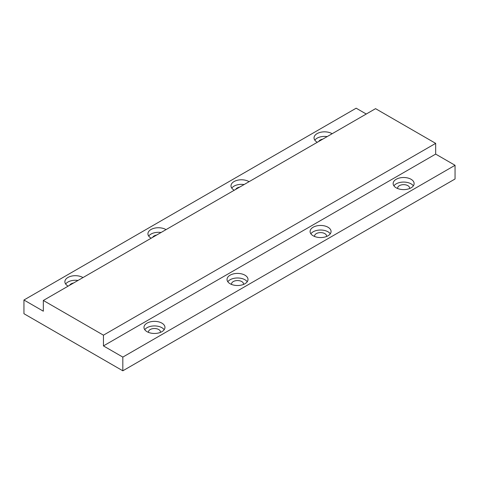 <?xml version="1.0" encoding="UTF-8"?>
<svg xmlns="http://www.w3.org/2000/svg" width="479" height="479" viewBox="0 0 479 479"><rect width="100%" height="100%" fill="white"/><g stroke="black" fill="none" stroke-linecap="round" stroke-linejoin="round"><path stroke-width="0.72" d="M161.884 323.127A10.49 6.053 0 0 0 150.454 321.816A10.49 6.053 0 0 0 143.981 327.414A10.49 6.053 0 0 0 147.053 331.696A10.49 6.053 0 0 0 158.477 333.007A10.49 6.053 0 0 0 164.956 327.414A10.49 6.053 0 0 0 161.884 323.127M164.177 329.696A10.49 6.053 0 0 0 161.884 327.696A10.49 6.053 0 0 0 144.754 329.696M244.937 275.18A10.49 6.053 0 0 0 233.507 273.868A10.49 6.053 0 0 0 227.034 279.461A10.49 6.053 0 0 0 230.106 283.742A10.49 6.053 0 0 0 241.536 285.053A10.49 6.053 0 0 0 248.008 279.461A10.49 6.053 0 0 0 244.937 275.18M247.236 281.742A10.49 6.053 0 0 0 244.937 279.748A10.49 6.053 0 0 0 227.812 281.742M411.048 179.272A10.49 6.053 0 0 0 399.624 177.96A10.49 6.053 0 0 0 393.145 183.559A10.49 6.053 0 0 0 396.217 187.84A10.49 6.053 0 0 0 407.647 189.151A10.49 6.053 0 0 0 414.119 183.559A10.49 6.053 0 0 0 411.048 179.272M413.347 185.84A10.49 6.053 0 0 0 411.048 183.84A10.49 6.053 0 0 0 393.924 185.84M327.995 227.226A10.49 6.053 0 0 0 316.565 225.914A10.49 6.053 0 0 0 310.093 231.507A10.49 6.053 0 0 0 313.164 235.788A10.49 6.053 0 0 0 324.594 237.099A10.49 6.053 0 0 0 331.067 231.507A10.49 6.053 0 0 0 327.995 227.226M330.294 233.794A10.49 6.053 0 0 0 327.995 231.794A10.49 6.053 0 0 0 310.865 233.794M82.975 277.575A10.49 6.053 0 0 0 82.783 277.461A10.49 6.053 0 0 0 71.353 276.149A10.49 6.053 0 0 0 64.881 281.742A10.49 6.053 0 0 0 67.952 286.023A10.49 6.053 0 0 0 68.15 286.137M77.999 280.449A10.49 6.053 0 0 0 65.653 284.029M166.033 229.627A10.49 6.053 0 0 0 165.836 229.513A10.49 6.053 0 0 0 154.406 228.196A10.49 6.053 0 0 0 147.933 233.794A10.49 6.053 0 0 0 151.005 238.075A10.49 6.053 0 0 0 151.208 238.183M161.058 232.501A10.49 6.053 0 0 0 148.706 236.075M249.086 181.673A10.49 6.053 0 0 0 248.894 181.559A10.49 6.053 0 0 0 237.464 180.248A10.49 6.053 0 0 0 230.992 185.84A10.49 6.053 0 0 0 234.063 190.121A10.49 6.053 0 0 0 234.261 190.235M244.11 184.547A10.49 6.053 0 0 0 231.764 188.121M332.145 133.719A10.49 6.053 0 0 0 331.947 133.605A10.49 6.053 0 0 0 320.523 132.294A10.49 6.053 0 0 0 314.044 137.886A10.49 6.053 0 0 0 317.116 142.167A10.49 6.053 0 0 0 317.32 142.281M327.169 136.593A10.49 6.053 0 0 0 314.823 140.173M318.786 141.431A6.011 3.473 180 0 1 322.768 139.138M235.728 189.385A6.011 3.473 180 0 1 239.71 187.085M152.675 237.339A6.011 3.473 180 0 1 156.651 235.039M69.617 285.292A6.011 3.473 180 0 1 73.598 282.993M314.607 236.488A6.011 3.473 180 0 1 314.565 236.075A6.011 3.473 180 0 1 318.278 232.866A6.011 3.473 180 0 1 324.828 233.62A6.011 3.473 180 0 1 326.594 236.075A6.011 3.473 180 0 1 326.546 236.488M397.666 188.534A6.011 3.473 180 0 1 397.624 188.121A6.011 3.473 180 0 1 401.336 184.918A6.011 3.473 180 0 1 407.886 185.666A6.011 3.473 180 0 1 409.647 188.121A6.011 3.473 180 0 1 409.605 188.534M231.555 284.436A6.011 3.473 180 0 1 231.513 284.029A6.011 3.473 180 0 1 235.219 280.82A6.011 3.473 180 0 1 241.775 281.574A6.011 3.473 180 0 1 243.536 284.029A6.011 3.473 180 0 1 243.494 284.436M148.496 332.39A6.011 3.473 180 0 1 148.454 331.977A6.011 3.473 180 0 1 152.166 328.774A6.011 3.473 180 0 1 158.717 329.522A6.011 3.473 180 0 1 160.477 331.977A6.011 3.473 180 0 1 160.435 332.39M366.261 114.026L356.172 108.2L23.95 300.01L43.332 311.2L43.332 300.465L103.446 335.174L103.446 345.91L122.828 357.094L122.828 370.8L455.05 178.99L455.05 165.291L435.668 154.1L435.668 143.365L375.554 108.661L43.332 300.465M23.95 300.01L23.95 313.709L122.828 370.8M122.828 357.094L455.05 165.291M103.446 345.91L435.668 154.1M103.446 335.174L435.668 143.365"/></g></svg>
